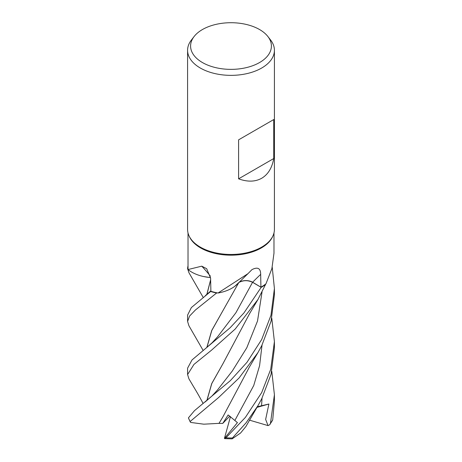 <?xml version="1.0" encoding="UTF-8"?>
<svg xmlns="http://www.w3.org/2000/svg" width="462" height="462" viewBox="0 0 462 462"><rect width="100%" height="100%" fill="white"/><g stroke="black" fill="none" stroke-linecap="round" stroke-linejoin="round"><path stroke-width="0.69" d="M203.153 403.54L203.049 403.355C197.609 393.15 194.306 387.947 193.399 386.399L188.923 378.84L187.589 374.543L193.953 364.42L211.457 350.231L235.204 329.031L257.946 299.52L265.506 284.546A43.393 25.052 180 0 1 261.683 287.075A43.393 25.052 180 0 1 261.169 287.364L252.558 282.299C247.776 280.059 243.145 280.163 238.663 282.617C243.133 280.163 247.765 280.059 252.558 282.299L261.169 287.364L243.93 312.959L230.07 327.812L192.001 359.956L187.584 368.174M238.762 282.6L234.667 286.388A33.183 19.161 180 0 1 218.035 293.018A42.978 24.815 180 0 1 217.371 292.891L216.643 293A43.393 25.052 180 0 1 210.66 291.487L191.372 307.559L187.589 315.096L187.589 321.454L189.576 316.06L195.403 310.014L216.603 293.006A43.411 25.064 180 0 1 210.649 291.499M210.568 277.65L203.517 276.513L210.568 277.65M188.022 269.15L187.618 268.78A43.393 25.052 180 0 1 188.022 265.91A43.393 25.052 180 0 0 187.618 268.78L187.601 268.763A43.411 25.064 180 0 1 188.022 265.823M267.885 36.515L270.634 40.061A43.416 25.064 180 0 1 274.416 50.294L274.416 229.395A43.416 25.064 180 0 1 272.95 235.845L272.534 236.752A42.978 24.815 180 0 1 261.388 247.915A42.978 24.815 180 0 1 219.843 254.331A42.978 24.815 180 0 1 189.466 236.752L189.05 235.845A43.416 25.064 180 0 1 187.584 229.395L187.584 50.294A43.416 25.064 180 0 1 191.366 40.061L194.115 36.515A40.408 23.325 180 0 1 202.431 29.545A40.408 23.325 180 0 1 267.885 36.515A40.408 23.325 180 0 1 259.569 62.537A40.408 23.325 180 0 1 208.085 65.258A40.408 23.325 180 0 1 194.115 36.515M210.562 277.558A33.183 19.161 180 0 1 204.077 276.634A33.183 19.161 180 0 1 188.022 269.548A42.978 24.815 180 0 1 188.022 269.358L188.022 232.929M188.022 269.548L201.767 266.164L206.699 268.728L210.597 278.286L210.891 291.291A42.978 24.815 180 0 0 217.371 292.891L216.643 293L217.371 292.891M218.035 293.018L247.95 273.671L251.934 269.646C257.715 266.666 260.626 268.249 260.672 274.393L260.915 287.173A42.978 24.815 180 0 0 261.388 286.902A42.978 24.815 180 0 0 265.558 284.113A42.978 24.815 180 0 0 265.968 283.789L271.893 268.584L273.978 253.245L273.978 232.929M272.95 235.845A43.416 25.064 180 0 1 261.7 247.118A43.416 25.064 180 0 1 219.733 253.598A43.416 25.064 180 0 1 189.05 235.845M274.416 50.294A43.416 25.064 180 0 1 261.7 68.018A43.416 25.064 180 0 1 214.385 73.452A43.416 25.064 180 0 1 187.584 50.294M273.741 119.554L273.741 158.541C272.078 167.891 268.064 174.463 261.7 178.257C255.226 181.872 247.528 182.063 238.6 178.834L238.6 139.842L273.741 119.554L238.6 139.842M210.377 276.166A734.696 336.423 135.9 0 0 201.767 266.164M210.568 277.639L204.077 276.634M216.603 293.006L216.643 293A43.393 25.052 180 0 1 210.66 291.487L210.891 291.227M239.021 282.334A9.379 5.411 180 0 1 252.633 282.242L260.915 287.173M247.95 273.671L237.347 284.043A33.183 19.161 180 0 1 234.667 286.388M265.506 284.546L265.558 284.113L265.506 284.546A43.393 25.052 180 0 1 261.683 287.075A43.411 25.064 180 0 1 261.18 287.376L252.564 282.288C247.684 280.012 243.012 280.151 238.536 282.698M238.762 282.634L211.694 330.538L206.814 347.528M273.741 158.541L238.6 178.834M203.159 297.366L188.929 272.684L187.601 268.763M203.153 350.456L188.929 325.768L187.589 321.454M271.783 318.231L274.411 341.643L270.732 369.265L261.7 392.567L245.391 417.394L225.964 437.814L224.434 438.392L237.428 422.62L228.153 414.94L222.742 423.429L219.023 423.365L222.979 416.747M257.94 405.7L245.911 426.507L240.575 433.021L232.126 438.865L232.461 437.97L246.119 422.765L257.94 405.7L261.7 398.845L271.061 374.301L274.411 347.95L274.411 341.643M261.7 339.478L246.991 362.3L230.347 380.636L194.479 410.672L188.432 417.85L190.223 421.922L190.188 421.465L218.538 397.58L239.056 378.008L257.946 352.61L261.7 345.755L271.084 321.136L274.411 294.866L274.411 288.542L270.98 315.246L261.7 339.478M206.814 294.444L210.637 279.753M269.744 424.734L272.719 419.86L274.416 401.028L274.411 394.739L270.455 423.377L269.744 424.734L268.058 425.6L265.644 419.432L268.907 404.019L257.322 406.751M206.924 294.352L210.637 279.908M219.034 423.354L203.806 424.185L190.702 422.435L190.223 421.922M218.982 423.4L222.869 416.926L249.434 366.978L257.946 352.61M222.915 310.683L211.815 330.422L206.924 347.441M272.239 267.267L274.411 288.542M206.924 400.531L211.798 383.552L222.903 363.785M206.814 400.618L211.694 383.627L222.875 363.842L249.59 313.623L257.946 299.52M271.783 371.321L274.411 394.739M222.742 423.429L229.781 416.106M268.058 425.6L249.393 420.125M268.907 404.019L256.947 407.386M265.506 284.569A43.411 25.064 180 0 1 261.7 287.081A43.393 25.052 180 0 1 261.169 287.364M224.607 438.623L232.126 438.865M224.434 438.392L230.469 416.614M252.633 282.242A732.692 323.573 90.1 0 1 260.672 274.393M217.544 336.844L235.909 312.734L252.564 282.288M232.461 437.97A43.416 25.064 180 0 1 225.964 437.814M190.188 421.465A43.416 25.064 180 0 1 188.432 417.85M234.962 420.293L253.748 385.493L259.586 365.702L262.041 345.085M217.55 336.838L212.122 342.764L205.116 348.902M217.585 389.882L232.351 370.934L246.789 347.776L257.525 320.992L262.041 292.001M261.556 405.815L262.041 398.18M272.719 419.86A43.416 25.064 180 0 1 270.455 423.377M187.589 368.174L187.589 374.543M205.382 295.605L210.886 290.858M217.59 389.882L211.885 396.096L205.064 402.032"/></g></svg>
